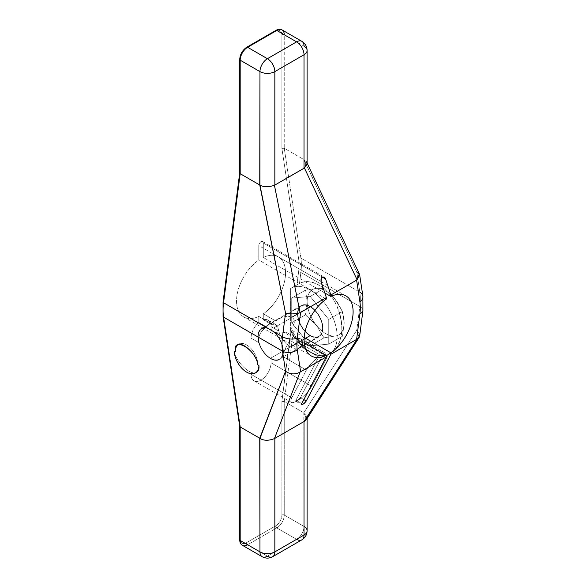 <?xml version="1.0" encoding="UTF-8"?>
<svg xmlns="http://www.w3.org/2000/svg" width="586" height="586" viewBox="0 0 586 586"><rect width="100%" height="100%" fill="white"/><g stroke="black" fill="none" stroke-linecap="round" stroke-linejoin="round"><path stroke-width="0.44" stroke-dasharray="2.93 2.2" d="M272.666 556.7A10.526 6.072 60 0 1 267.406 556.18L247.629 544.76L276.804 527.913A1.663 0.96 60 0 1 275.632 525.876A8.863 5.12 120 0 0 281.895 515.028L281.895 401.403L290.978 330.958L290.649 288.473L296.926 284.847L298.552 272.234A53.729 31.021 120 0 0 298.552 258.301L281.895 148.368L281.895 34.742A8.863 5.12 120 0 0 275.632 31.124L246.45 47.971A8.863 5.12 120 0 0 240.187 58.827L240.187 172.445L223.537 301.614A53.729 31.021 120 0 0 223.537 315.546L240.187 425.487L240.187 539.105A8.863 5.12 120 0 0 246.45 542.724L275.632 525.876L246.45 542.724A8.863 5.12 -60 0 1 240.187 539.105L240.187 425.487L223.537 315.546A1.663 1.099 -8.6 0 0 223.068 316.477A1.663 1.099 171.4 0 1 223.537 315.546A53.729 31.021 -60 0 1 223.537 301.614L240.187 172.445L239.703 173.017M321.106 281.58L258.792 245.6A3.186 1.839 -60 0 1 261.041 241.703A3.186 1.839 -60 0 1 263.297 243L263.297 257.444A34.662 20.012 -60 0 1 285.55 272.776A34.662 20.012 -60 0 1 263.297 313.803L263.297 319.839A14.123 8.153 -60 0 1 271.032 326.607L271.032 362.785A14.123 8.153 -60 0 1 261.041 380.08A14.123 8.153 -60 0 1 251.057 374.315L251.057 338.144A14.123 8.153 -60 0 1 258.792 322.439L258.792 316.403A34.662 20.012 -60 0 1 236.532 301.072A34.662 20.012 -60 0 1 258.792 260.045L258.792 245.6A3.186 1.839 -60 0 1 260.184 242.399A3.186 1.839 -60 0 1 262.638 241.542A3.186 1.839 -60 0 1 263.297 243L322.307 277.075L263.297 243L263.297 257.444L263.297 243L322.307 277.075M304.2 342.62L285.961 332.094C281.331 333.309 277.354 333.214 274.021 331.815L269.223 329.046A17.448 10.072 -120 0 0 261.876 328.893A17.448 10.072 -120 0 0 259.202 342.869A17.448 10.072 -120 0 0 270.6 358.244L310.236 335.36A17.448 10.072 60 0 1 298.838 319.985A17.448 10.072 60 0 1 301.512 306.009A17.448 10.072 60 0 1 310.236 306.874L270.424 329.852L267.179 327.867C266.227 326.834 267.428 325.318 270.783 323.325L258.792 316.403L258.792 322.439L266.667 326.988A17.998 10.394 60 0 1 270.783 323.325L258.792 316.403A34.662 20.012 -60 0 1 243.71 316.938A34.662 20.012 -60 0 1 237.989 290.619A34.662 20.012 -60 0 1 258.792 260.045L258.792 245.6L258.792 260.045L326.351 299.05M310.236 306.874A17.448 10.072 -120 0 0 297.893 313.993A17.448 10.072 -120 0 0 310.236 335.36A17.448 10.072 -120 0 0 322.571 328.241A17.448 10.072 -120 0 0 310.236 306.874L270.424 329.852L267.179 327.867A17.998 10.394 -120 0 0 260.199 346.465A17.998 10.394 -120 0 0 281.002 358.478A17.998 10.394 -120 0 0 274.021 331.815L271.97 330.636A17.448 10.072 60 0 1 282.913 351.908A17.448 10.072 60 0 1 270.6 358.244A17.448 10.072 -120 0 0 279.324 359.108A17.448 10.072 -120 0 0 282.24 346.011A17.448 10.072 -120 0 0 271.97 330.636L270.424 329.852L310.236 306.874A17.448 10.072 60 0 1 321.633 322.241A17.448 10.072 60 0 1 318.96 336.225A17.448 10.072 60 0 1 310.236 335.36L270.6 358.244A17.448 10.072 60 0 1 258.28 337.683A17.448 10.072 60 0 1 269.223 329.046L267.179 327.867C266.227 326.834 267.428 325.318 270.783 323.325L258.792 316.403L258.792 322.439L266.667 326.988C260.455 331.156 257.84 336.371 258.822 342.627L251.057 338.144A14.123 8.153 -60 0 1 258.792 322.439L266.667 326.988C260.455 331.156 257.84 336.371 258.822 342.627A17.998 10.394 -120 0 0 270.637 358.676A17.998 10.394 -120 0 0 282.452 356.266C283.734 351.344 286.276 346.092 290.085 340.51A17.998 10.394 -120 0 0 285.961 332.094A17.998 10.394 60 0 1 290.085 340.51L318.667 357.013L295.915 400.216L301.753 403.586L295.915 400.216L318.667 357.013C313.166 361.086 309.078 365.452 306.397 370.096L282.452 356.266A17.998 10.394 60 0 1 279.639 359.562A17.998 10.394 60 0 1 258.822 342.627C257.84 336.371 260.455 331.156 266.667 326.988A17.998 10.394 60 0 1 269.37 323.919A17.998 10.394 60 0 1 270.783 323.325C267.428 325.318 266.227 326.834 267.179 327.867A17.998 10.394 -120 0 0 261.598 328.409A17.998 10.394 -120 0 0 261.598 349.197A17.998 10.394 -120 0 0 279.595 359.592A17.998 10.394 -120 0 0 274.021 331.815C277.354 333.214 281.331 333.309 285.961 332.094A17.998 10.394 60 0 1 290.085 340.51C286.276 346.092 283.734 351.344 282.452 356.266A17.998 10.394 60 0 1 270.637 358.676A17.998 10.394 60 0 1 258.822 342.627L251.057 338.144L251.057 374.315L291.791 397.835L306.397 370.096L282.452 356.266C283.734 351.344 286.276 346.092 290.085 340.51L318.667 357.013C313.166 361.086 309.078 365.452 306.397 370.096L291.791 397.835C289.572 402.846 291.345 403.871 297.124 400.912C303.453 396.876 308.339 392.012 311.767 386.299L326.373 358.559C327.633 356.105 327.735 354.567 326.673 353.959L323.172 354.413L294.59 337.91A17.998 10.394 -120 0 0 290.466 329.493C295.241 323.765 295.63 319.656 291.638 317.151C288.092 315.305 282.642 316.499 275.288 320.725A17.998 10.394 -120 0 0 273.874 321.318A17.998 10.394 -120 0 0 271.164 324.388C274.966 322.783 277.508 325.018 278.797 331.097A17.998 10.394 -120 0 0 290.612 347.139L310.236 335.815A17.998 10.394 60 0 1 297.505 313.766A17.998 10.394 60 0 1 310.236 306.419A17.998 10.394 60 0 1 322.959 328.468A17.998 10.394 60 0 1 310.236 335.815A17.998 10.394 60 0 1 298.472 319.949A17.998 10.394 60 0 1 301.233 305.526A17.998 10.394 60 0 1 310.236 306.419L291.638 317.151L310.236 306.419A17.998 10.394 60 0 1 321.992 322.278A17.998 10.394 60 0 1 319.231 336.708A17.998 10.394 60 0 1 310.236 335.815L290.612 347.139A17.998 10.394 -120 0 0 299.614 348.033A17.998 10.394 -120 0 0 302.427 344.736C303.416 339.975 300.801 337.704 294.59 337.91L300.369 338.774L302.427 344.736L326.373 358.559L302.427 344.736A17.998 10.394 60 0 1 290.612 347.139A17.998 10.394 60 0 1 278.797 331.097L275.274 324.285L271.164 324.388L263.297 319.839A14.123 8.153 -60 0 1 268.102 320.146A14.123 8.153 -60 0 1 271.032 326.607L278.797 331.097L271.032 326.607L271.032 362.785L311.767 386.299L326.373 358.559C328.38 354.303 327.31 352.919 323.172 354.413L300.42 397.616L297.124 400.912C295.82 401.578 295.417 401.344 295.915 400.216L301.753 403.586M301.849 539.853A10.526 6.072 60 0 1 296.582 539.332L267.406 556.18L247.629 544.76A10.526 6.072 -60 0 1 242.37 545.28M307.086 416.998L304.024 412.91L304.024 526.448A10.526 6.072 180 0 1 307.108 530.74A10.526 6.072 0 0 0 304.024 526.448L284.247 515.028A1.663 0.96 -0 0 0 281.895 515.028A8.863 5.12 -60 0 1 275.632 525.876A1.663 0.96 -120 0 0 276.804 527.913L247.629 544.76A1.663 0.96 60 0 1 246.45 542.724A1.663 0.96 -120 0 0 247.629 544.76L276.804 527.913L296.582 539.332A10.526 6.072 120 0 0 304.024 526.448L284.247 515.028A10.526 6.072 -60 0 1 276.804 527.913L296.582 539.332L267.406 556.18A10.526 6.072 -60 0 1 262.147 556.7M359.115 337.448L356.779 330.174L303.804 412.808L284.247 401.513L293.154 332.409L290.978 330.958L281.895 401.403L281.895 515.028A8.863 5.12 -60 0 1 275.632 525.876A1.663 0.96 -120 0 0 276.804 527.913A10.526 6.072 120 0 0 284.247 515.028L284.247 401.513L304.024 412.91L304.024 526.448A10.526 6.072 -60 0 1 296.582 539.332L267.406 556.18L247.629 544.76A1.663 0.96 -120 0 1 246.45 542.724A8.863 5.12 -60 0 1 240.187 539.105A1.663 0.96 0 0 0 239.703 539.787A1.663 0.96 180 0 1 240.187 539.105L240.187 425.487L239.711 426.337L240.187 425.487L223.537 315.546A53.729 31.021 -60 0 1 223.537 301.614L240.187 172.445L240.187 58.827A8.863 5.12 -60 0 1 246.45 47.971A1.663 0.96 60 0 1 246.794 47.21M290.649 331.149L290.649 288.473A38.083 21.982 60 0 1 329.09 309.804A38.083 21.982 60 0 1 329.09 354.2A38.083 21.982 60 0 1 290.649 331.149L290.649 288.473A38.083 21.982 60 0 1 329.09 309.804A38.083 21.982 60 0 1 329.09 354.2A38.083 21.982 60 0 1 290.649 331.149L281.895 401.403L281.895 515.028A1.663 0.96 180 0 1 284.247 515.028L284.247 401.513L281.895 401.403L284.247 401.513L293.154 332.409L290.649 331.149A38.083 21.982 -120 0 0 329.273 354.091A38.083 21.982 -120 0 0 329.273 310.126A38.083 21.982 -120 0 0 291.191 288.136A38.083 21.982 -120 0 0 290.649 288.473L299.475 283.382C311.4 277.09 328.951 287.829 337.118 306.405C345.454 324.893 342.414 346.773 330.607 353.321C319.216 360.251 301.629 350.428 293.154 332.409C299.109 343.711 307.84 351.93 317.004 354.867C323.047 355.812 328.468 354.684 333.266 351.468C337.426 347.124 340.224 341.323 341.653 334.071C342.532 321.956 339.646 310.199 333.002 298.787C323.662 284.964 309.848 278.614 299.475 283.382L300.889 272.461L359.826 306.493L356.779 330.174L303.804 412.808L306.625 419.32M290.978 330.958L293.154 332.409C299.109 343.711 307.84 351.93 317.004 354.867C323.047 355.812 328.468 354.684 333.266 351.468C337.426 347.124 340.224 341.323 341.653 334.071C342.532 321.956 339.646 310.199 333.002 298.787C323.662 284.964 309.848 278.614 299.475 283.382L296.926 284.847L299.475 283.382L300.889 272.461A1.663 0.798 7.3 0 0 298.552 272.234L296.926 284.847L290.649 288.473M239.703 59.501A1.663 0.96 180 0 1 240.187 58.827A8.863 5.12 -60 0 1 246.45 47.971L275.632 31.124A8.863 5.12 -60 0 1 281.895 34.742L281.895 148.368L298.552 258.301A53.729 31.021 -60 0 1 298.552 272.234A1.663 0.798 -172.7 0 1 300.889 272.461A55.384 31.981 120 0 0 300.889 258.096A1.663 1.099 -8.6 0 0 298.552 258.301A53.729 31.021 -60 0 1 298.552 272.234L296.926 284.847M246.45 47.971L275.632 31.124A1.663 0.96 60 0 1 275.977 30.362A1.663 0.96 -120 0 0 275.632 31.124A8.863 5.12 -60 0 1 281.895 34.742A1.663 0.96 180 0 1 284.247 34.742A1.663 0.96 0 0 0 281.895 34.742L281.895 148.368L298.552 258.301A1.663 1.099 171.4 0 1 300.889 258.096L284.247 148.258L281.895 148.368L284.247 148.258L303.804 159.546L356.779 271.97L359.826 292.128A55.384 31.981 -60 0 1 359.826 306.493A55.384 31.981 120 0 0 359.826 292.128L300.889 258.096A55.384 31.981 -60 0 1 300.889 272.461L359.826 306.493A10.526 5.032 -172.7 0 1 362.917 310.712A10.526 5.032 7.3 0 0 359.826 306.493L356.779 330.174L359.672 335.91M281.895 34.742A1.663 0.96 180 0 1 284.247 34.742L284.247 34.742A10.526 6.072 120 0 0 282.071 29.923A10.526 6.072 -60 0 1 284.247 34.742L284.247 148.258L284.247 34.742L304.024 46.162L304.024 159.692L284.247 148.258L300.889 258.096L359.826 292.128L300.889 258.096L284.247 148.258L284.247 34.742L304.024 46.162L304.024 159.692C307.833 161.626 307.965 164.395 304.42 167.999L306.573 162L303.804 159.546L356.779 271.97L359.826 292.128A10.526 6.966 171.4 0 1 362.888 296.157M234.261 351.204C235.748 361.672 249.804 375.428 256.009 372.498C249.804 375.428 235.748 361.672 234.261 351.204C235.799 362.133 250.845 376.256 256.631 372.213M223.061 302.083A1.663 0.798 -172.7 0 1 223.537 301.614M239.703 173.046L240.187 172.445L240.187 58.827M359.423 274.094L356.779 271.97L359.416 274.087M301.849 41.342A10.526 6.072 -60 0 1 304.024 46.162L304.024 159.692L307.086 163.347M284.247 34.742L304.024 46.162A10.526 6.072 180 0 1 307.108 50.462M257.781 364.785A15.844 9.149 -120 0 0 250.588 348.084A15.844 9.149 -120 0 0 237.975 344.619A15.844 9.149 60 0 1 238.67 344.143A15.844 9.149 60 0 1 251.064 348.582A15.844 9.149 60 0 1 257.781 364.785A15.844 9.149 -120 0 0 250.588 348.084A15.844 9.149 -120 0 0 237.975 344.619M324.842 292.978L263.297 257.444A34.662 20.012 -60 0 1 278.372 256.91A34.662 20.012 -60 0 1 284.093 283.236A34.662 20.012 -60 0 1 263.297 313.803L275.288 320.725A17.998 10.394 -120 0 0 271.164 324.388L263.297 319.839L263.297 313.803L275.288 320.725C282.642 316.499 288.092 315.305 291.638 317.151C295.63 319.656 295.241 323.765 290.466 329.493L304.2 337.419M303.856 399.593L300.42 397.616L303.856 399.593L300.42 397.616L323.172 354.413L294.59 337.91A17.998 10.394 -120 0 0 290.466 329.493C295.241 323.765 295.63 319.656 291.638 317.151L310.236 306.419A17.998 10.394 -120 0 0 299.212 322.102A17.998 10.394 -120 0 0 321.26 334.826A17.998 10.394 -120 0 0 310.236 306.419M323.172 354.413C327.31 352.919 328.38 354.303 326.373 358.559L311.767 386.299L271.032 362.785A14.123 8.153 -60 0 1 264.865 376.996A14.123 8.153 -60 0 1 253.98 380.783A14.123 8.153 -60 0 1 251.057 374.315L291.791 397.835C290.517 400.311 290.429 401.85 291.52 402.45C292.626 402.912 294.494 402.406 297.124 400.912C303.453 396.876 308.339 392.012 311.767 386.299L271.032 362.785L271.032 326.607L278.797 331.097A17.998 10.394 -120 0 0 290.612 347.139A17.998 10.394 -120 0 0 302.427 344.736C303.416 339.975 300.801 337.704 294.59 337.91L323.172 354.413L300.42 397.616L297.124 400.912L295.857 401.256L295.915 400.216L318.667 357.013L290.085 340.51M328.739 319.465L328.739 344.136L310.236 345.791L291.725 322.769L291.725 298.091L291.725 322.769L310.236 345.791L328.739 344.136L328.739 319.465L310.236 296.443L291.725 298.091L305.504 290.136L307.159 301.519L305.504 314.814L291.725 322.769L291.725 298.091L310.236 296.443L328.739 319.465L342.517 311.51L334.921 299.043L324.014 288.488L316.411 288.356A26.172 15.111 60 0 1 334.921 299.043A26.172 15.111 60 0 1 344.172 322.893L342.517 311.51L334.921 299.043L324.014 288.488L310.236 296.443L324.014 288.488L316.411 288.356L305.504 290.136L307.159 301.519L305.504 314.814L316.411 325.369L324.014 337.836L334.921 336.056A26.172 15.111 60 0 1 316.411 325.369A26.172 15.111 60 0 1 307.159 301.519A26.172 15.111 60 0 1 316.411 288.356A26.172 15.111 60 0 1 334.921 299.043A26.172 15.111 60 0 1 344.172 322.893L342.517 311.51L328.739 319.465L328.739 344.136L342.517 336.181L344.172 322.893A26.172 15.111 60 0 1 334.921 336.056L342.517 336.181L344.172 322.893A26.172 15.111 60 0 1 334.921 336.056A26.172 15.111 60 0 1 316.411 325.369A26.172 15.111 60 0 1 307.159 301.519A26.172 15.111 60 0 1 316.411 288.356L305.504 290.136L291.725 298.091L310.236 296.443L328.739 319.465L342.517 311.51L334.921 299.043L324.014 288.488L316.411 288.356L305.504 290.136L307.159 301.519L305.504 314.814L316.411 325.369L324.014 337.836L334.921 336.056L342.517 336.181L328.739 344.136L310.236 345.791L324.014 337.836L310.236 345.791L291.725 322.769L305.504 314.814L316.411 325.369L324.014 337.836L334.921 336.056L342.517 336.181L344.172 322.893L342.517 311.51M291.638 317.151C288.092 315.305 282.642 316.499 275.288 320.725L263.297 313.803L263.297 319.839L271.164 324.388C274.966 322.783 277.508 325.018 278.797 331.097M300.42 397.616L297.124 400.912C291.345 403.871 289.572 402.846 291.791 397.835L251.057 374.315L251.057 338.144L258.822 342.627M293.154 332.409L284.247 401.513L284.247 515.028A10.526 6.072 -60 0 1 276.804 527.913L296.582 539.332A10.526 6.072 -60 0 0 304.024 526.448L303.804 412.808L356.779 330.174L359.826 306.493A55.384 31.981 120 0 0 359.826 292.128L356.779 271.97L304.024 159.692M281.895 515.028A1.663 0.96 180 0 1 284.247 515.028L304.024 526.448M306.507 419.51L304.024 412.91M281.895 401.403L284.247 401.513L303.804 412.808M298.552 272.234A1.663 0.798 -172.7 0 1 300.889 272.461L299.475 283.382M298.552 258.301A1.663 1.099 171.4 0 1 300.889 258.096A55.384 31.981 -60 0 1 300.889 272.461L359.826 306.493A10.526 5.032 7.3 0 1 359.921 313.664M240.187 172.445L240.187 173.698M281.895 148.368L284.247 148.258L303.804 159.546M240.187 425.487L239.711 426.337M275.632 525.876L246.45 542.724M270.424 329.852L274.021 331.815A17.998 10.394 60 0 1 281.002 358.478A17.998 10.394 60 0 1 260.199 346.465A17.998 10.394 60 0 1 267.179 327.867M285.961 332.094C281.331 333.309 277.354 333.214 274.021 331.815M310.236 335.36A17.448 10.072 -120 0 0 320.916 320.161A17.448 10.072 -120 0 0 299.549 307.826A17.448 10.072 -120 0 0 310.236 335.36L270.6 358.244A17.448 10.072 -120 0 0 282.913 351.908A17.448 10.072 -120 0 0 271.97 330.636M290.612 347.139L310.236 335.815M291.791 397.835L306.397 370.096C309.078 365.452 313.166 361.086 318.667 357.013M282.452 356.266L306.397 370.096M302.427 344.736L326.373 358.559M311.767 386.299C308.339 392.012 303.453 396.876 297.124 400.912C295.82 401.578 295.417 401.344 295.915 400.216M357.086 339.148C360.646 336.899 360.544 333.903 356.779 330.174M291.725 322.769L305.504 314.814M310.236 296.443L324.014 288.488M328.739 344.136L342.517 336.181M310.236 345.791L324.014 337.836M291.725 298.091L305.504 290.136M258.792 245.6A3.186 1.839 -60 0 1 261.041 241.703A3.186 1.839 -60 0 1 263.297 243M263.297 257.444A34.662 20.012 -60 0 1 285.55 272.776A34.662 20.012 -60 0 1 263.297 313.803M258.792 316.403A34.662 20.012 -60 0 1 236.532 301.072A34.662 20.012 -60 0 1 258.792 260.045M270.783 323.325A17.998 10.394 -120 0 0 266.667 326.988M223.537 315.546A1.663 1.099 -8.6 0 0 223.552 317.107M271.032 326.607A14.123 8.153 120 0 0 263.297 319.839M258.792 322.439A14.123 8.153 120 0 0 251.057 338.144M275.288 320.725A17.998 10.394 -120 0 0 271.164 324.388M294.59 337.91A17.998 10.394 -120 0 0 290.466 329.493M251.057 374.315A14.123 8.153 120 0 0 261.041 380.08A14.123 8.153 120 0 0 271.032 362.785M269.223 329.046A17.448 10.072 -120 0 0 258.28 337.683A17.448 10.072 -120 0 0 270.6 358.244M316.411 288.356A26.172 15.111 60 0 1 334.921 299.043A26.172 15.111 -120 0 1 344.172 322.893A26.172 15.111 -120 0 1 334.921 336.056A26.172 15.111 60 0 1 316.411 325.369A26.172 15.111 -120 0 1 307.159 301.519A26.172 15.111 -120 0 1 316.411 288.356M262.638 241.542L324.212 277.09M307.108 418.572L307.108 417.452M330.702 353.27L329.273 354.091M291.191 288.136L298.56 283.888M307.108 163.062L306.808 162.425M237.33 344.912L238.67 344.143M261.876 328.893L301.512 306.009M243.71 316.938L311.276 355.944M318.96 336.225L279.324 359.108M301.233 305.526L273.874 321.318M269.37 323.919L261.598 328.409M319.231 336.708L299.614 348.033M275.171 324.226L268.102 320.146M300.2 338.671L326.739 353.995M345.93 295.915L278.372 256.91M295.835 401.242L301.673 404.611M253.98 380.783L291.425 402.399"/><path stroke-width="0.88" d="M240.187 172.445L223.552 302.75A1.663 0.798 7.3 0 1 223.537 301.614A1.663 0.798 7.3 0 0 223.061 302.083A1.663 0.798 7.3 0 0 223.552 302.75A55.384 31.981 120 0 0 223.552 317.107A1.663 1.099 171.4 0 1 223.068 316.477A1.663 1.099 -8.6 0 0 223.552 317.107L240.187 426.952L259.745 438.24L285.543 371.297L282.496 351.139L223.552 317.107A55.384 31.981 -60 0 1 223.552 302.75L282.496 336.774A55.384 31.981 120 0 0 282.496 351.139A55.384 31.981 -60 0 1 282.496 336.774A10.526 5.032 7.3 0 0 297.278 338.195A10.526 5.032 -172.7 0 1 282.496 336.774L285.543 313.092L259.745 184.986L240.187 173.698L223.552 302.75L282.496 336.774L285.543 313.092C290.275 314.272 295.117 314.133 300.083 312.69C295.117 314.133 290.275 314.272 285.543 313.092L259.745 184.986L259.964 71.602L240.187 60.182L240.187 173.698L259.964 185.132C263.7 187.102 268.52 187.168 274.431 185.315C268.52 187.168 263.7 187.102 259.964 185.132L259.964 71.602A10.526 6.072 0 0 0 274.849 71.602L274.849 185.11L274.849 71.602L304.024 54.754L304.024 168.27L274.431 185.315L300.083 312.69L300.603 312.455L297.278 338.195A44.866 25.901 120 0 0 297.278 349.827A10.526 6.966 171.4 0 1 282.496 351.139L223.552 317.107L240.187 426.952L240.187 540.46A10.526 6.072 120 0 0 242.37 545.28A10.526 6.072 -60 0 1 240.187 540.46L259.964 551.88L259.964 438.35L240.187 426.952L240.187 540.46L259.964 551.88A10.526 6.072 0 0 0 274.849 551.88A10.526 6.072 180 0 1 259.964 551.88L259.964 438.35C263.7 440.775 268.52 440.87 274.431 438.628L274.849 438.372L274.849 551.88L304.024 535.04L304.024 421.524L304.024 535.04L274.849 551.88L274.849 438.372L304.42 421.312L357.086 339.148L304.42 421.312L274.431 438.628L300.083 372.059L300.603 371.744L300.083 372.059C295.117 374.732 290.275 374.476 285.543 371.297L282.496 351.139A10.526 6.966 -8.6 0 0 297.278 349.827L300.603 371.744L326.351 356.874L301.753 403.586C301.907 405.278 303.409 404.413 306.258 400.985L330.856 354.274L356.603 339.404L359.921 313.664A10.526 5.032 7.3 0 0 362.917 310.712A10.526 5.032 -172.7 0 1 359.921 313.664A44.866 25.901 120 0 0 359.921 302.032L356.603 280.123L330.856 294.985L330.856 296.45A34.662 20.012 -60 0 1 353.109 311.781A34.662 20.012 -60 0 1 330.856 352.809L330.856 354.274L356.603 339.404L359.921 313.664A44.866 25.901 120 0 0 359.921 302.032L356.603 280.123L330.856 294.985L325.611 278.98L322.307 277.075L325.611 278.98L324.153 277.061C321.67 276.643 320.659 278.152 321.106 281.58L326.351 297.585L321.106 281.58C321.26 276.592 322.761 275.728 325.611 278.98C322.761 275.728 321.26 276.592 321.106 281.58L326.351 297.585L300.603 312.455L297.278 338.195A44.866 25.901 120 0 0 297.278 349.827L300.603 371.744L326.351 356.874L326.351 355.409L304.2 342.62L326.351 355.409A34.662 20.012 -60 0 1 304.097 340.078A34.662 20.012 -60 0 1 326.351 299.05L326.351 297.585L300.083 312.69L274.431 185.315L304.42 167.999L357.086 279.778L359.665 274.907L356.779 271.97M306.808 162.425L359.416 274.087L356.603 280.123L357.086 279.778L304.42 167.999L274.431 185.315L300.083 312.69L300.603 312.455L297.278 338.195A44.866 25.901 120 0 0 297.278 349.827L300.603 371.744L326.351 356.874L326.351 355.409L304.2 342.62M326.351 297.585L326.351 299.05A34.662 20.012 120 0 0 305.555 329.625A34.662 20.012 120 0 0 311.276 355.944A34.662 20.012 120 0 0 326.351 355.409A34.662 20.012 -60 0 1 304.097 340.078A34.662 20.012 -60 0 1 326.351 299.05L326.351 297.585L300.603 312.455M239.703 426.242L239.703 539.787A1.663 0.96 0 0 0 240.187 540.46A1.663 0.96 180 0 1 239.703 539.787C239.762 542.438 240.656 544.269 242.37 545.28L262.147 556.7A10.526 6.072 -60 0 1 259.964 551.88A10.526 6.072 120 0 0 262.147 556.7A10.526 6.072 120 0 0 267.406 556.18A10.526 6.072 -120 0 0 272.666 556.7A10.526 6.072 -120 0 0 274.849 551.88A10.526 6.072 60 0 1 272.666 556.7L301.849 539.853A10.526 6.072 -120 0 0 304.024 535.04A10.526 6.072 60 0 1 301.849 539.853C305.225 537.743 306.983 534.703 307.108 530.74A10.526 6.072 180 0 1 304.024 535.04A10.526 6.072 0 0 0 307.108 530.74L307.108 418.572M223.552 317.107A55.384 31.981 -60 0 1 223.552 302.75A1.663 0.798 -172.7 0 1 223.061 302.083L223.068 316.477L239.711 426.337L240.187 426.952L239.711 426.337L240.187 426.952L223.552 317.107L282.496 351.139L285.543 371.297C290.275 374.476 295.117 374.732 300.083 372.059L274.431 438.628C268.52 440.87 263.7 440.775 259.964 438.35L285.543 371.297C290.275 374.476 295.117 374.732 300.083 372.059L274.431 438.628L304.024 421.524L304.024 535.04A10.526 6.072 -120 0 1 296.582 539.332A10.526 6.072 -120 0 0 301.849 539.853M306.625 419.32L304.42 421.312L306.742 419.085M359.665 274.907L362.888 296.157A10.526 6.966 171.4 0 1 359.921 302.032A10.526 6.966 -8.6 0 0 362.888 296.157L362.917 310.712L359.672 335.91L357.086 339.148L359.115 337.448L306.493 419.532M362.888 296.157A10.526 6.966 -8.6 0 0 359.826 292.128A10.526 6.966 -8.6 0 1 359.921 302.032L356.603 280.123L330.856 294.985L330.856 296.45L324.842 292.978L330.856 296.45L330.856 294.985L325.611 278.98L330.856 294.985M256.653 372.198L255.313 372.967A17.448 10.072 -120 0 1 242.055 368.491A17.448 10.072 -120 0 1 234.261 351.204L235.396 351.864C231.961 335.463 256.434 349.586 257.781 364.785L258.917 365.444C259.312 369.18 258.345 371.531 256.009 372.498C258.345 371.531 259.312 369.18 258.917 365.444L257.781 364.785C257.02 354.918 242.794 341.074 237.352 344.898C235.469 346.07 234.818 348.392 235.396 351.864L234.261 351.204A17.448 10.072 -120 0 0 246.589 372.103A17.448 10.072 -120 0 0 258.917 365.444C259.29 368.799 258.521 371.055 256.631 372.213M239.703 172.987L223.061 302.083M300.083 312.69C295.117 314.133 290.275 314.272 285.543 313.092L282.496 336.774L223.552 302.75L240.187 173.698L240.187 60.182A1.663 0.96 -0 0 1 240.187 58.827A1.663 0.96 -0 0 0 239.703 59.501A1.663 0.96 -0 0 0 240.187 60.182L240.187 173.698L239.703 173.046L239.703 59.501A1.663 0.96 180 0 0 240.187 60.182A10.526 6.072 -60 0 1 247.629 47.29A10.526 6.072 120 0 0 240.187 60.182L259.964 71.602L240.187 60.182A10.526 6.072 -60 0 1 247.629 47.29A1.663 0.96 -120 0 0 246.794 47.21A1.663 0.96 60 0 1 247.629 47.29L267.406 58.71L296.582 41.862L276.804 30.45L247.629 47.29L267.406 58.71L296.582 41.862A10.526 6.072 -60 0 1 301.849 41.342A10.526 6.072 120 0 0 296.582 41.862A10.526 6.072 60 0 1 304.024 54.754A10.526 6.072 0 0 0 307.108 50.462A10.526 6.072 0 0 0 304.024 46.162A10.526 6.072 120 0 0 301.849 41.342L282.071 29.923A10.526 6.072 120 0 0 276.804 30.45A1.663 0.96 -120 0 0 275.977 30.362A1.663 0.96 60 0 1 276.804 30.45A10.526 6.072 -60 0 1 282.071 29.923C280.298 28.948 278.262 29.095 275.977 30.362L246.794 47.21A1.663 0.96 -120 0 0 246.45 47.971A1.663 0.96 60 0 1 247.629 47.29L276.804 30.45L247.629 47.29L267.406 58.71A10.526 6.072 120 0 0 259.964 71.602A10.526 6.072 -60 0 1 267.406 58.71A10.526 6.072 60 0 1 274.849 71.602A10.526 6.072 -120 0 0 267.406 58.71L296.582 41.862L276.804 30.45L296.582 41.862A10.526 6.072 -60 0 1 304.024 46.162A10.526 6.072 180 0 1 304.024 54.754A10.526 6.072 -120 0 0 296.582 41.862A10.526 6.072 60 0 1 304.024 54.754L274.849 71.602A10.526 6.072 180 0 1 259.964 71.602A10.526 6.072 0 0 0 274.849 71.602L304.024 54.754L304.024 168.27L304.024 54.754A10.526 6.072 180 0 0 307.108 50.462L307.108 163.75M307.086 163.347L304.42 167.999L357.086 279.778L359.423 274.094M242.37 545.28A10.526 6.072 120 0 0 247.629 544.76A10.526 6.072 -60 0 1 240.187 540.46L259.964 551.88L259.745 438.24L285.543 371.297M237.975 344.619A15.844 9.149 -120 0 0 235.396 351.864A15.844 9.149 60 0 1 237.975 344.619A15.844 9.149 -120 0 0 235.396 351.864C231.961 335.463 256.434 349.586 257.781 364.785L258.917 365.444A17.448 10.072 -120 0 1 255.313 372.967M304.2 337.419L330.856 352.809L304.2 337.419L330.856 352.809L330.856 354.274L306.258 400.985L303.856 399.593M304.024 421.524L357.086 339.148L330.856 354.274L330.856 352.809A34.662 20.012 120 0 0 351.651 322.241A34.662 20.012 120 0 0 345.93 295.915A34.662 20.012 120 0 0 330.856 296.45L324.842 292.978M301.753 403.586L301.695 404.626C303.152 404.457 304.676 403.241 306.258 400.985C303.409 404.413 301.907 405.278 301.753 403.586M326.351 356.874L326.351 355.409M300.083 372.059L300.603 371.744M330.856 354.274L306.258 400.985M304.024 526.448A10.526 6.072 180 0 1 304.024 535.04L274.849 551.88L274.849 438.372M240.187 539.105A1.663 0.96 0 0 0 240.187 540.46L240.187 426.952L259.745 438.24M304.42 421.312L306.507 419.51M357.086 279.778L356.603 280.123M274.431 185.315C268.52 187.168 263.7 187.102 259.964 185.132L259.964 71.602A10.526 6.072 -60 0 1 267.406 58.71A10.526 6.072 60 0 1 274.849 71.602L274.849 185.11M259.964 185.132L285.543 313.092M240.187 173.698L259.745 184.986M258.917 365.444A17.448 10.072 -120 0 1 246.589 372.103A17.448 10.072 -120 0 1 234.261 351.204L235.396 351.864M274.431 438.628C268.52 440.87 263.7 440.775 259.964 438.35M304.42 167.999L304.024 168.27M322.307 277.075L325.611 278.98M356.603 339.404L359.921 313.664A44.866 25.901 120 0 0 359.921 302.032M330.856 296.45A34.662 20.012 -60 0 1 353.109 311.781A34.662 20.012 -60 0 1 330.856 352.809M297.278 349.827A10.526 6.966 171.4 0 1 282.496 351.139A55.384 31.981 120 0 1 282.496 336.774A10.526 5.032 -172.7 0 0 297.278 338.195M259.964 551.88A10.526 6.072 0 0 0 274.849 551.88A10.526 6.072 -120 0 1 267.406 556.18A10.526 6.072 -60 0 1 259.964 551.88M275.632 31.124A1.663 0.96 60 0 1 276.804 30.45A10.526 6.072 -60 0 1 284.247 34.742M262.147 556.7C265.656 558.575 269.157 558.575 272.666 556.7M246.794 47.21C242.45 50.169 240.084 54.264 239.703 59.501M301.849 41.342C305.218 43.437 306.969 46.477 307.108 50.462"/></g></svg>
